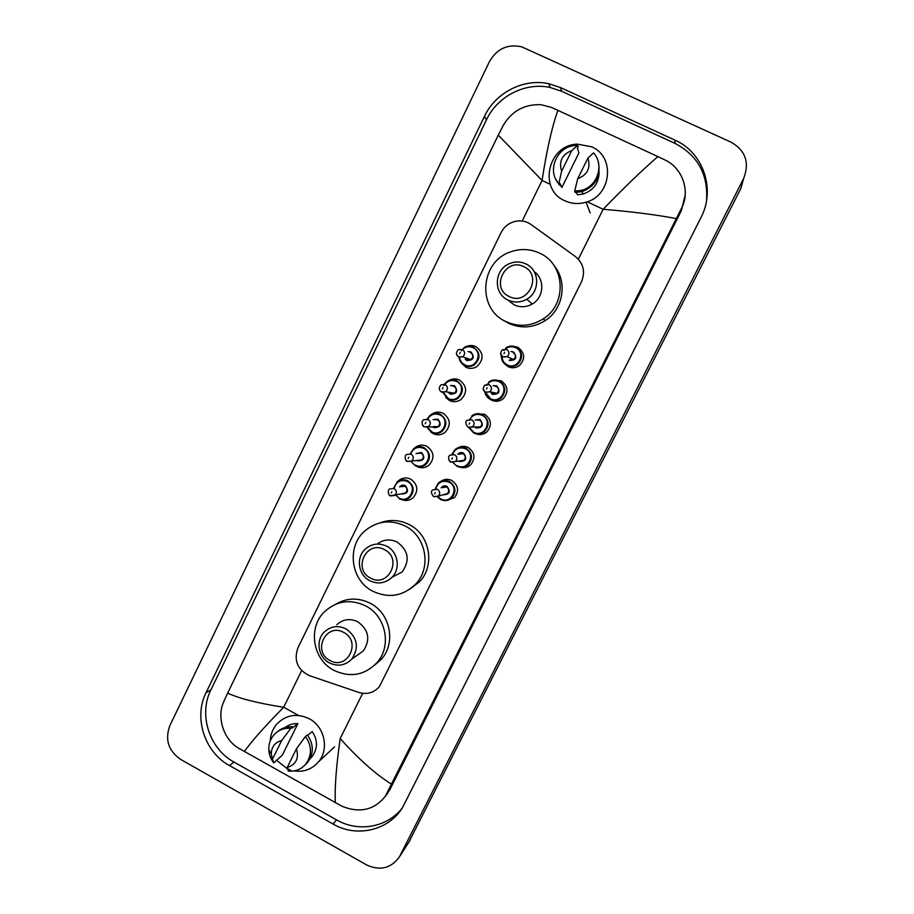 <?xml version="1.0" encoding="UTF-8"?>
<svg xmlns="http://www.w3.org/2000/svg" width="914" height="914" viewBox="0 0 914 914"><rect width="100%" height="100%" fill="white"/><g stroke="black" fill="none" stroke-linecap="round" stroke-linejoin="round"><path stroke-width="1.37" d="M440.925 481.312C444.375 478.982 448.009 478.708 451.802 480.478C458.417 485.345 459.308 491.069 454.452 497.662L446.021 500.564M458.234 447.689C461.49 445.952 464.803 445.872 468.162 447.46C474.903 452.43 475.714 458.234 470.619 464.883C467.751 467.397 464.472 468.219 460.77 467.351M475.977 413.871L484.614 414.248C491.492 419.355 492.223 425.25 486.842 431.945C483.323 434.767 479.496 435.315 475.36 433.579M494.234 379.973L501.158 380.852C508.184 386.108 508.835 392.106 503.1 398.847C499.501 401.543 495.662 401.989 491.595 400.161L489.973 399.155M512.971 346.166L517.804 347.263C525.002 352.713 525.527 358.825 519.392 365.589C515.827 368.068 512.091 368.433 508.173 366.685L504.859 364.103M397.636 481.575L398.892 480.376C402.594 477.622 406.559 477.222 410.763 479.164C417.927 484.58 418.715 490.784 413.117 497.764C409.643 500.586 405.805 501.203 401.623 499.604M415.264 447.369C418.943 444.787 422.828 444.433 426.918 446.318C434.207 451.87 434.915 458.154 429.032 465.18C425.284 468.037 421.263 468.494 416.978 466.528L416.213 466.083M431.762 414.168C435.407 411.768 439.211 411.471 443.164 413.288C450.602 418.989 451.219 425.376 445.004 432.436C441.268 435.121 437.326 435.51 433.167 433.613L430.825 432.014M448.66 380.59C452.19 378.545 455.8 378.373 459.502 380.075C467.1 385.959 467.602 392.449 461.01 399.532C457.32 402.023 453.458 402.343 449.448 400.503L445.644 397.373M466.483 346.463C469.67 345.149 472.824 345.206 475.931 346.669C483.712 352.77 484.089 359.373 477.028 366.48C473.406 368.73 469.659 368.97 465.82 367.222L460.85 362.275M531.137 224.57L528.132 222.788C523.642 220.708 518.969 220.331 514.125 221.645C508.253 223.45 503.9 227.106 501.066 232.613L297.884 647.935C293.611 660.548 297.473 669.791 309.469 675.663L358.916 692.469C367.017 694.789 373.837 692.858 379.39 686.654L581.407 282.015C585.543 271.915 583.532 263.403 575.352 256.503L531.137 224.57M180.595 759.374C168.359 750.771 164.783 739.54 169.833 725.67L489.436 61.615C496.93 48.671 507.704 43.746 521.757 46.843L731.36 142.321C745.653 150.707 749.72 162.795 743.585 178.584L399.418 856.852C391.009 868.414 380.075 871.099 366.605 864.93L180.595 759.374M743.676 178.413L740.843 188.478L408.707 842.4M674.943 140.139L560.442 87.538L548.788 83.711C523.619 78.136 495.537 92.577 484.42 116.432L206.084 692.618C193.425 717.501 204.462 752.062 229.425 765.532L333.016 824.028C356.609 837.921 388.633 830.54 402.514 807.576L700.947 217.612C715.879 189.575 703.357 152.421 674.943 140.139L674.932 143.349L561.687 91.274L550.159 87.493C525.253 81.952 497.467 96.233 486.465 119.825L210.894 689.91C198.361 714.554 209.283 748.749 234.007 762.07L336.581 819.904C358.231 832.54 387.216 827.49 402.16 808.125M706.568 200.417C708.259 174.368 697.713 155.346 674.932 143.349M385.125 796.562L389.935 789.525L681.261 210.894L685.203 195.07M676.246 218.572C655.749 214.699 631.38 211.602 603.137 209.295C624.342 187.37 642.599 169.81 657.909 156.591L665.061 160.019C682.781 168.21 690.63 191.746 681.33 208.632L385.308 796.277C374.26 810.09 359.819 813.414 341.973 806.251L238.143 747.915C223.313 738.992 216.698 716.873 223.599 701.986L227.643 693.132C239.571 698.616 258.262 703.323 283.694 707.253C264.752 726.447 251.624 741.243 244.301 751.616M657.909 156.591L557.86 110.331C551.85 127.469 546.595 150.856 542.082 180.481L498.267 135.146L227.643 693.132M498.267 135.146L503.237 125.412C511.84 110.96 524.453 104.059 541.077 104.71L550.948 107.258L557.86 110.331M335.324 802.755C334.615 787.765 336.238 766.355 340.202 738.523C358.208 758.757 375.311 773.987 391.523 784.189M564.886 200.783C537.98 189.666 547.806 144.743 577.397 144.149L591.541 146.754C615.476 156.5 611.557 195.642 586.057 202.2C578.722 204.348 571.661 203.879 564.886 200.783M576.448 192.454L577.419 194.796L583.018 194.065C593.414 190.443 598.784 183.154 599.127 172.209M587.896 158.122C590.867 167.982 587.485 174.837 577.739 178.71L587.896 158.122L593.552 152.889C604.588 164.577 597.493 186.547 581.521 190.352L574.643 191.186L575.18 192.454L582.012 191.632C595.711 186.17 601.138 176.311 598.316 162.064M577.739 178.71L574.643 191.186M561.893 187.484L560.099 183.623L559.414 185.028L558.797 183.714C546.618 170.884 556.786 146.583 574.837 145.577L577.614 145.475L578.128 146.994L577.431 148.411L578.95 152.832L561.893 187.484L559.768 184.308M561.642 171.158C558.671 161.344 562.041 154.489 571.753 150.593L561.642 171.158L558.797 183.714M571.753 150.593L577.614 145.475M559.414 185.028L555.872 179.395M287.556 768.96L276.382 760.128M270.224 741.003C270.555 734.239 272.92 728.424 277.308 723.545C286.642 714.634 297.324 713.046 309.378 718.804C324.573 726.653 329.406 749.126 318.586 761.762C312.12 769.257 303.939 772.319 294.045 770.936M307.675 735.359L312.211 731.588C317.866 740.157 317.855 748.463 312.177 756.495L310.097 758.643M296.41 748.863C299.186 758.334 296.125 764.538 287.225 767.463L296.41 748.863L305.447 736.467C311.971 745.87 312.097 755.055 305.824 764.035C302.214 768.297 297.633 770.685 292.069 771.176L288.344 771.108L287.43 768.457L292.069 771.176M287.225 767.463L287.43 768.457M305.447 736.467L307.321 734.902C313.822 744.259 313.948 753.399 307.698 762.333L304.728 765.258M292.137 728.104L297.861 723.637L282.392 755.044L273.789 762.95C270.704 758.986 269.036 754.53 268.807 749.56C268.682 743.79 270.453 738.82 274.131 734.639C278.656 729.909 284.208 727.807 290.823 728.332L292.766 726.824L292.137 728.104M285.214 727.475C288.915 724.619 293.131 723.34 297.861 723.637M272.475 759.191L271.252 753.913C271.504 746.772 274.954 742.339 281.615 740.614L272.475 759.191L273.789 762.95M281.615 740.614L290.823 728.332M277.81 731.486C282.106 727.875 287.087 726.322 292.766 726.824M509.178 296.502C490.121 288.104 505.408 256.937 523.859 266.705C543.053 275.103 527.561 306.396 509.178 296.502M508.035 300.078C493.263 293.657 493.983 269.881 509.155 263.769C514.788 261.347 520.352 261.393 525.858 263.906C539.774 269.916 540.357 291.886 526.795 299.221C520.614 302.648 514.354 302.934 508.035 300.078M508.058 300.1L514.136 304.842C520.226 307.607 526.258 307.333 532.222 304.031C543.944 297.61 545.132 279.227 534.279 271.801M505.888 321.568C477.131 309.023 479.816 262.364 509.978 252.093C520.066 248.368 529.96 248.722 539.637 253.155C565.229 264.18 567.388 304.099 543.236 318.883C531.091 326.401 518.638 327.303 505.888 321.568M554.227 265.837C567.788 281.946 563.275 309.172 545.235 320.586C533.273 327.989 521.014 328.869 508.458 323.213L503.591 320.334M370.501 578.048C352.221 569.205 366.788 539.5 384.486 549.657C402.903 558.511 388.142 588.319 370.501 578.048M369.793 580.721C358.151 575.02 355.717 557.323 365.417 548.96C371.895 543.567 379.013 542.665 386.771 546.252C398.036 551.725 400.892 568.611 392.015 577.271C385.422 583.361 378.008 584.514 369.793 580.721M392.083 577.237L402.171 571.958C410.203 560.453 408.512 550.491 397.11 542.059C390.004 538.734 383.366 539.409 377.196 544.081M372.843 591.267C350.428 580.276 346.235 545.989 365.406 530.451C377.562 520.854 390.781 519.358 405.051 525.961C426.061 536.118 431.831 567.32 415.779 583.955C403.188 596.179 388.873 598.624 372.843 591.267M380.075 522.854C389.89 519.232 399.555 519.78 409.095 524.522C429.797 534.519 435.475 565.252 419.652 581.635L409.815 589.199M329.92 660.445C311.857 651.476 326.218 622.194 343.71 632.454C361.898 641.434 347.343 670.819 329.92 660.445M329.326 662.867C318.163 657.235 315.444 640.371 324.344 631.951C330.788 626.136 338.031 625.119 346.063 628.889C357.488 637.366 359.396 647.443 351.787 659.131C345.252 665.575 337.769 666.82 329.326 662.867M356.951 655.452L363.304 650.928C370.661 639.651 368.822 629.929 357.797 621.771C350.039 618.138 343.036 619.132 336.809 624.742M333.85 670.305C312.394 659.462 307.572 626.89 325.098 611.158C337.243 600.681 350.748 598.933 365.623 605.891C385.914 615.979 392.003 645.97 377.105 662.536C364.675 675.343 350.256 677.925 333.85 670.305M335.712 604.223C346.852 597.745 358.357 597.425 370.227 603.263C390.221 613.191 396.219 642.736 381.538 659.063L374.272 665.506M578.356 259.165L603.137 209.295L587.256 201.8M550.239 184.331L542.082 180.481L522.191 221.028M298.501 715.445L283.694 707.253L301.631 670.67M340.202 738.523L362.652 693.326M400.138 855.527L410.352 839.658M743.585 178.584L740.843 188.478M210.894 689.91L206.084 692.618M234.007 762.07L229.425 765.532M486.465 119.825L484.42 116.432M561.687 91.274L560.442 87.538M336.581 819.904L333.016 824.028M681.261 210.894L681.33 208.632M389.935 789.525L387.136 793.078M463.981 347.537C467.1 345.789 470.276 345.663 473.498 347.137C480.433 352.576 480.753 358.459 474.457 364.766C471.236 366.754 467.922 366.971 464.506 365.417C461.262 363.646 459.422 360.904 459.011 357.168C459.434 360.881 461.25 363.623 464.495 365.383C467.945 366.948 471.258 366.743 474.457 364.766M459.593 357.374C460.062 360.722 461.764 363.189 464.7 364.777C475.246 370.558 484.077 352.655 473.098 347.708C469.202 346.029 465.649 346.612 462.427 349.456L461.33 350.736M468.048 351.582L470.996 351.981C474.972 357.5 473.578 360.344 466.803 360.516L465.272 359.282M465.009 357.591L466.997 359.865L470.927 359.636C473.498 357.123 473.383 354.758 470.596 352.553L469.865 352.278M467.008 359.899L470.927 359.636L462.713 356.803L458.531 356.86C455.858 354.849 455.8 352.438 458.348 349.628L462.358 349.422C465.26 351.719 465.386 354.186 462.713 356.803L458.622 357.043L456.372 353.935M459.616 353.672L460.233 352.393L459.616 353.672M444.284 384.188L447.06 381.446C450.248 379.493 453.538 379.287 456.931 380.841C463.695 386.096 464.141 391.866 458.245 398.173C454.966 400.366 451.55 400.64 447.997 399.018L442.776 392.38M443.381 392.517L448.18 398.401C458.668 404.217 467.442 386.405 456.52 381.424C451.379 379.436 447.266 380.761 444.181 385.4M450.533 385.571L454.429 385.674C458.394 391.203 457 394.025 450.259 394.163L449.082 393.317M449.003 392.312L450.442 393.534L454.498 393.226C456.909 390.712 456.749 388.381 454.018 386.256L451.962 385.857M450.465 393.568L454.498 393.226L445.655 391.752L441.313 391.9C438.754 390.061 438.651 387.696 440.994 384.794L445.152 384.508C447.986 386.713 448.146 389.136 445.655 391.752L441.428 392.072M442.365 388.816L442.982 387.547L442.365 388.816M427.067 419.035L430.3 415.15C433.533 413.002 436.926 412.74 440.445 414.362C447.072 419.446 447.609 425.124 442.068 431.408C438.754 433.773 435.258 434.116 431.568 432.425M427.386 427.158L431.739 431.831C442.182 437.669 450.91 419.96 440.034 414.956C434.39 412.865 430.151 414.51 427.295 419.88M433.156 419.595L437.955 419.183C441.908 424.702 440.525 427.512 433.807 427.615M433.293 426.564L438.149 426.632C440.411 424.119 440.205 421.834 437.543 419.777L434.299 419.64M434.013 427.044L424.21 426.724C422.519 426.975 420.84 420.76 423.765 419.732L428.038 419.377C430.802 421.514 431.02 423.89 428.666 426.507L424.336 426.907M425.227 423.753L425.844 422.497L425.227 423.753M431.545 432.425L426.827 427.226M424.256 426.849L422.268 424.45M410.203 453.721L413.688 448.637C416.955 446.318 420.417 446.009 424.062 447.689C430.563 452.624 431.18 458.222 425.935 464.472C422.599 466.997 419.035 467.397 415.23 465.649M415.402 465.066C425.787 470.939 434.47 453.333 423.65 448.294C417.641 446.146 413.322 448.009 410.706 453.892M416.053 453.573L421.583 452.487C425.513 458.005 424.13 460.805 417.458 460.885L416.784 460.462M407.347 461.524L411.757 461.056L407.198 461.342C405.713 461.764 403.805 455.503 406.661 454.464L411.026 454.041C413.734 456.12 413.985 458.462 411.757 461.056L421.868 459.856C424.005 457.354 423.765 455.103 421.16 453.104L416.99 453.493M408.181 458.474L408.798 457.228L408.181 458.474M415.207 465.637L411.026 461.536L415.207 465.614C419.08 467.374 422.656 466.985 425.935 464.472M407.233 461.456L405.439 459.479M393.683 488.145L397.213 481.907C400.503 479.45 404.022 479.085 407.781 480.821C414.156 485.642 414.842 491.161 409.849 497.376C406.502 500.038 402.891 500.472 398.995 498.678M395.819 495.205L399.144 498.119C409.483 504.014 418.121 486.511 407.347 481.438C400.812 479.233 396.436 481.427 394.231 488.03M401.2 493.96L401.189 493.948C407.838 493.914 409.209 491.126 405.302 485.62C403.085 484.671 401.189 485.094 399.601 486.911M402.194 493.709L405.667 492.897C407.701 490.407 407.427 488.19 404.868 486.237L400.606 486.705M402.16 493.72L390.289 495.765C388.884 496.268 386.942 489.915 389.684 488.979L394.117 488.499C396.779 490.532 397.053 492.84 394.939 495.422L390.461 495.936M391.238 493L391.855 491.755L391.238 493M398.972 498.667L398.961 498.656C402.948 500.449 406.581 500.027 409.849 497.376M390.312 495.845L388.804 494.371M506.95 365.497C503.214 363.418 501.352 360.219 501.375 355.9C501.352 360.185 503.203 363.384 506.939 365.463C510.675 367.12 514.205 366.788 517.541 364.469C514.171 366.8 510.64 367.142 506.95 365.497M505.922 347.834C509.189 345.789 512.56 345.538 516.056 347.114C522.865 352.278 523.356 358.06 517.541 364.469M501.957 356.494C502.152 360.276 503.888 363.052 507.167 364.846C517.827 370.661 526.772 352.655 515.667 347.686C511.12 345.835 507.213 346.772 503.934 350.496M510.995 351.524L513.542 351.981C517.564 357.534 516.147 360.39 509.292 360.562M509.509 359.91L513.691 359.533C516.079 356.986 515.896 354.655 513.154 352.553M509.521 359.945L513.691 359.533L507.167 356.677L502.757 356.906C500.152 355.192 500.015 352.804 502.334 349.754L506.607 349.411C509.464 351.593 509.646 354.015 507.167 356.677L502.814 357.077L500.495 353.444M504.574 352.393L503.945 353.684L504.574 352.393M490.212 399.281C487.265 397.704 485.46 395.259 484.808 391.957C485.46 395.248 487.265 397.681 490.201 399.258C494.097 400.983 497.73 400.583 501.089 398.047C497.684 400.595 494.063 401.006 490.212 399.281M488.796 381.961C492.12 379.687 495.605 379.367 499.261 381.012C505.91 385.994 506.516 391.672 501.089 398.047M485.471 392.323L490.418 398.664C501.021 404.502 509.921 386.599 498.873 381.595C493.72 379.596 489.573 380.909 486.431 385.525M493.08 385.651L496.759 385.868C500.758 391.421 499.352 394.265 492.532 394.402L491.275 393.477M490.989 392.06L492.737 393.774L497.045 393.306C499.273 390.758 499.044 388.473 496.359 386.451L494.634 386.028M485.357 392.289L483.095 388.941M492.749 393.797L497.045 393.306L489.87 391.832L485.311 392.14C482.843 390.598 482.649 388.256 484.751 385.125L489.161 384.691C491.938 386.805 492.178 389.181 489.87 391.832L485.391 392.312M487.093 387.764L486.465 389.033L487.093 387.764M471.841 415.859C475.2 413.379 478.776 413.002 482.569 414.716C489.081 419.549 489.778 425.124 484.66 431.465C481.244 434.184 477.542 434.664 473.578 432.882L468.722 427.489M469.453 427.763L473.772 432.276C484.329 438.149 493.172 420.349 482.169 415.31C476.411 413.197 472.104 414.887 469.248 420.371M475.257 419.937L480.067 419.56C484.054 425.113 482.661 427.935 475.874 428.038M475.177 426.827L476.068 427.432L480.467 426.895C482.558 424.37 482.295 422.119 479.667 420.154L476.445 419.994M476.08 427.466L480.467 426.895L467.979 427.169C465.317 423.788 465.1 421.48 467.305 420.28L471.807 419.766C474.537 421.811 474.812 424.142 472.641 426.781L468.071 427.341M469.705 422.908L469.088 424.176L469.705 422.908M457.011 466.277L453.047 462.598L457.011 466.254C461.159 468.094 464.929 467.58 468.288 464.723C464.86 467.591 461.113 468.117 457.034 466.289M451.962 454.247L455.046 449.528C458.417 446.889 462.061 446.455 465.98 448.226C472.355 452.933 473.121 458.428 468.288 464.723M457.217 465.706C467.717 471.601 476.514 453.904 465.569 448.831C459.651 446.683 455.309 448.466 452.579 454.189M457.788 454.269C459.399 452.533 461.296 452.122 463.478 453.058C467.442 458.611 466.06 461.421 459.308 461.49L458.645 461.079M450.853 462.164L455.492 461.536L450.739 461.993C449.585 462.587 447.117 456.52 449.985 455.206L454.566 454.635C457.24 456.623 457.548 458.919 455.492 461.536L463.958 460.313C465.934 457.788 465.637 455.583 463.078 453.675L458.725 454.167M450.762 462.118L448.705 459.502M452.43 457.845L451.813 459.102L452.43 457.845M437.349 496.839L440.559 499.478L437.349 496.85M438.377 482.98L435.213 488.841L438.377 482.98C441.77 480.204 445.472 479.724 449.482 481.541C455.743 486.145 456.566 491.572 451.973 497.81C448.546 500.815 444.741 501.375 440.582 499.501M437.829 496.576L440.754 498.941C451.208 504.859 459.948 487.265 449.071 482.169C442.433 479.941 438 482.158 435.784 488.841M441.096 487.848C442.684 485.882 444.65 485.38 446.992 486.362C450.945 491.801 449.608 494.623 442.982 494.817M433.727 496.77L438.434 496.096L433.602 496.61C431.031 493.309 430.757 491.081 432.779 489.915L437.429 489.287C440.045 491.229 440.388 493.503 438.434 496.096L447.54 493.537C449.414 491.035 449.094 488.853 446.569 486.991L442.09 487.596M435.258 492.577L434.641 493.823L435.258 492.577M684.894 197.732L684.952 198.715M399.418 856.852L409.655 840.937M550.159 87.493L548.788 83.711M387.982 792.884L385.308 796.277M582.069 191.609L583.018 194.065M581.521 190.352L582.012 191.632M586.057 202.2L590.193 212.893M310.326 758.163L312.177 756.495M305.824 764.035L307.698 762.333M318.586 761.762L334.57 746.829M271.252 753.913L268.807 749.56M458.245 398.173C455.012 400.355 451.585 400.629 447.974 398.984L442.753 392.289M447.06 381.446L443.61 385.297M442.068 431.408C438.8 433.762 435.293 434.093 431.545 432.402L426.712 426.929M430.3 415.15L426.712 419.846M413.688 448.637L410.078 454.144M397.213 481.907L393.671 488.145M468.676 427.352L473.555 432.848C477.588 434.641 481.29 434.173 484.66 431.465M455.046 449.528L451.756 455.012M440.559 499.478C444.81 501.352 448.614 500.792 451.973 497.81M543.236 318.883L545.235 320.586M526.795 299.221L532.222 304.031M415.779 583.955L419.652 581.635M392.015 577.271L402.171 571.958M377.105 662.536L381.538 659.063M351.787 659.131L363.304 650.928"/></g></svg>
